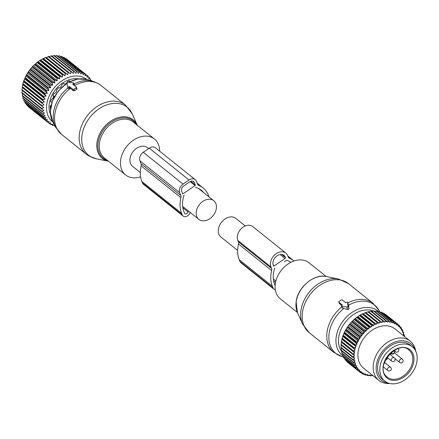 <?xml version="1.0" encoding="UTF-8"?>
<svg xmlns="http://www.w3.org/2000/svg" width="439" height="439" viewBox="0 0 439 439"><rect width="100%" height="100%" fill="white"/><g stroke="black" fill="none" stroke-linecap="round" stroke-linejoin="round"><path stroke-width="0.66" d="M148.656 148.591L147.493 147.663A11.941 8.802 128.7 0 0 130.833 155.466A11.941 8.802 128.7 0 0 132.573 166.299L140.282 172.472M197.106 208.525A11.941 8.802 128.7 0 0 198.845 219.363A11.941 8.802 128.7 0 0 215.511 211.56A11.941 8.802 128.7 0 0 213.771 200.722A11.941 8.802 128.7 0 0 197.106 208.525M159.609 151.137A23.037 16.984 128.7 0 0 154.435 138.998A23.037 16.984 128.7 0 0 152.931 137.961A23.037 16.984 128.7 0 0 126.02 147.345A23.037 16.984 128.7 0 0 125.636 174.963A23.037 16.984 128.7 0 0 127.14 176.001A23.037 16.984 128.7 0 0 140.573 176.802M74.367 84.765L73.675 83.053A0.84 0.521 -22 0 0 73.258 82.795L68.292 82.252A0.84 0.521 -22 0 0 67.134 83.042L67.469 86.746A0.84 0.521 -22 0 0 67.491 86.845A0.84 0.521 -22 0 0 68.709 86.884L69.357 86.445L72.89 89.271A0.84 0.521 -22 0 0 73.999 89.172L76.002 87.8A0.84 0.521 -22 0 0 76.342 87.131A0.84 0.521 -22 0 0 76.232 86.988L72.698 84.162L73.34 83.723A0.84 0.521 -22 0 0 73.675 83.053M73.982 84.59L73.999 85.353M76.342 87.131L76.968 88.694L76.622 89.337A31.416 23.163 128.7 0 0 74.619 90.703L73.522 90.84L69.999 88.03L69.373 88.519L68.709 86.884M69.373 88.519L68.215 88.629L67.491 86.845M69.999 88.03L69.357 86.445M52.998 95.411L54.123 96.311A0.84 0.62 128.7 0 0 53.574 96.575M54.42 96.684L54.123 96.311M53.415 98.654L53.234 98.534A0.84 0.62 128.7 0 1 53.135 98.473L53.399 98.643M24.836 78.147L44.833 94.155L46.1 96.097L24.672 78.938L24.836 78.147A30.576 22.543 -51.3 0 1 25.122 77.522L45.113 93.529L47.385 93.233L46.282 91.191A30.576 22.543 -51.3 0 1 46.622 90.582L26.631 74.575A30.576 22.543 128.7 0 0 26.291 75.184L25.122 77.522M24.672 78.938L23.887 80.54A30.576 22.543 128.7 0 0 23.668 81.177L22.943 83.591A30.576 22.543 128.7 0 0 22.784 84.233L22.307 86.637A30.576 22.543 128.7 0 0 22.213 87.273L22.504 87.657L21.977 89.644A30.576 22.543 128.7 0 0 21.95 90.264L41.941 106.271A30.576 22.543 -51.3 0 1 41.974 105.651L21.977 89.644M46.1 96.097L43.878 96.547L23.887 80.54M41.974 105.651L43.933 104.811L42.204 103.28A30.576 22.543 -51.3 0 1 42.298 102.644L44.361 101.919L42.781 100.24A30.576 22.543 -51.3 0 1 42.94 99.598L22.943 83.591M54.617 125.34L52.91 125.527A30.576 22.543 -51.3 0 1 52.428 125.318L52.976 124.319L50.666 124.402A30.576 22.543 -51.3 0 1 50.222 124.127L50.951 123.063L48.636 122.975A30.576 22.543 -51.3 0 1 48.235 122.635L49.141 121.532L46.836 121.252A30.576 22.543 -51.3 0 1 46.49 120.862L47.566 119.732L45.288 119.271A30.576 22.543 -51.3 0 1 45.003 118.821L46.249 117.69L44.021 117.043A30.576 22.543 -51.3 0 1 43.79 116.544L45.201 115.435L43.044 114.595A30.576 22.543 -51.3 0 1 42.874 114.058L44.438 112.988L42.364 111.961A30.576 22.543 -51.3 0 1 42.259 111.391L43.971 110.381L41.996 109.179A30.576 22.543 -51.3 0 1 41.957 108.581L43.801 107.643L41.941 106.271M54.935 125.916L54.815 126.191L53.86 125.422M55.133 126.278A30.576 22.543 -51.3 0 1 54.815 126.191M52.784 122.004A27.229 20.073 -51.3 0 1 55.918 85.896A27.229 20.073 -51.3 0 1 86.818 79.492A28.464 20.984 128.7 0 0 68.896 82.318M46.622 90.582L48.927 90.45L47.999 88.321A30.576 22.543 -51.3 0 1 48.389 87.734L50.71 87.784L49.958 85.583A30.576 22.543 -51.3 0 1 50.397 85.029L52.707 85.259L52.131 83.009A30.576 22.543 -51.3 0 1 52.455 82.664A30.576 22.543 -51.3 0 1 52.614 82.499L32.623 66.492A30.576 22.543 128.7 0 0 32.464 66.657A30.576 22.543 128.7 0 0 32.14 67.002L30.401 69.022A30.576 22.543 128.7 0 0 29.967 69.576L28.398 71.727A30.576 22.543 128.7 0 0 28.008 72.314L26.631 74.575M44.833 94.155A30.576 22.543 -51.3 0 1 45.113 93.529M42.94 99.598L45.091 99.005L43.659 97.184A30.576 22.543 -51.3 0 1 43.878 96.547M28.167 106.309L28.244 106.628A30.576 22.543 128.7 0 0 28.639 106.968L48.636 122.975M26.378 104.131L26.499 104.855A30.576 22.543 128.7 0 0 26.839 105.245L46.836 121.252M24.919 101.744L25.007 102.814A30.576 22.543 128.7 0 0 25.297 103.264L45.288 119.271M23.783 99.176L23.799 100.536A30.576 22.543 128.7 0 0 24.03 101.036L44.021 117.043M22.971 96.437L22.883 98.051A30.576 22.543 128.7 0 0 23.047 98.588L43.044 114.595M22.543 93.222L22.268 95.384A30.576 22.543 128.7 0 0 22.373 95.96L42.364 111.961M22.373 90.489L21.966 92.574A30.576 22.543 128.7 0 0 22.005 93.172L41.996 109.179M43.659 97.184L23.668 81.177M42.781 100.24L22.784 84.233M44.361 101.919L22.932 84.765M42.298 102.644L22.307 86.637M42.204 103.28L22.213 87.273M43.933 104.811L22.504 87.657M41.957 108.581L21.966 92.574M42.259 111.391L22.268 95.384M42.874 114.058L22.883 98.051M43.79 116.544L23.799 100.536M45.003 118.821L25.007 102.814M46.49 120.862L26.499 104.855M48.235 122.635L28.244 106.628M50.222 124.127L48.789 122.98M52.428 125.318L51.259 124.385M91.455 80.836L91.449 80.754A30.576 22.543 -51.3 0 0 91.191 80.282L90.209 79.497M52.614 82.499L54.902 82.911L54.502 80.639A30.576 22.543 -51.3 0 1 55.018 80.167L57.257 80.771L57.032 78.488A30.576 22.543 -51.3 0 1 57.575 78.071L59.753 78.861L59.693 76.595A30.576 22.543 -51.3 0 1 60.264 76.227L62.36 77.204L62.453 74.97A30.576 22.543 -51.3 0 1 63.04 74.668L65.043 75.821L65.279 73.642A30.576 22.543 -51.3 0 1 65.877 73.406L67.765 74.734L68.138 72.627A30.576 22.543 -51.3 0 1 68.736 72.451L70.498 73.944L70.997 71.93A30.576 22.543 -51.3 0 1 71.59 71.826L73.209 73.472L73.812 71.568A30.576 22.543 -51.3 0 1 74.394 71.535L75.865 73.324L76.562 71.541A30.576 22.543 -51.3 0 1 77.127 71.579L78.433 73.489L79.207 71.853A30.576 22.543 -51.3 0 1 79.739 71.958L80.886 73.977L81.709 72.495A30.576 22.543 -51.3 0 1 82.214 72.671L83.185 74.778L84.047 73.461A30.576 22.543 -51.3 0 1 84.513 73.703L85.309 75.887L86.187 74.74A30.576 22.543 -51.3 0 1 86.609 75.047L87.229 77.28L88.107 76.315A30.576 22.543 -51.3 0 1 88.48 76.682L88.925 78.949L89.781 78.169A30.576 22.543 -51.3 0 1 90.099 78.592L90.374 80.875L91.191 80.282M50.43 114.206A24.293 17.911 -51.3 0 1 57.399 87.487A24.293 17.911 -51.3 0 1 78.696 78.899M52.131 83.009L32.14 67.002M52.707 85.259L31.279 68.105M50.397 85.029L30.401 69.022M49.958 85.583L29.967 69.576M50.71 87.784L29.281 70.624M48.389 87.734L28.398 71.727M47.999 88.321L28.008 72.314M48.927 90.45L27.498 73.297M46.282 91.191L26.291 75.184M47.385 93.233L25.956 76.079M45.091 99.005L23.662 81.846M57.257 80.771L35.828 63.617L35.021 64.16A30.576 22.543 128.7 0 0 34.505 64.632L32.623 66.492M35.828 63.617L37.035 62.481A30.576 22.543 128.7 0 1 37.584 62.064L39.697 60.587A30.576 22.543 128.7 0 1 40.267 60.22L42.462 58.963A30.576 22.543 128.7 0 1 43.049 58.661L45.288 57.635A30.576 22.543 128.7 0 1 45.886 57.399L46.336 57.575L48.147 56.62A30.576 22.543 128.7 0 1 48.745 56.444L68.736 72.451M49.069 56.79L51.001 55.923A30.576 22.543 128.7 0 1 51.599 55.819L71.59 71.826M51.78 56.318L53.821 55.561A30.576 22.543 128.7 0 1 54.403 55.528L74.394 71.535M54.99 56L56.571 55.533A30.576 22.543 128.7 0 1 57.13 55.572L77.127 71.579M57.844 56.143L59.21 55.846A30.576 22.543 128.7 0 1 59.748 55.951L79.739 71.958M60.615 56.647L61.718 56.488A30.576 22.543 128.7 0 1 62.223 56.664L82.214 72.671M63.276 57.509L64.056 57.454A30.576 22.543 128.7 0 1 64.522 57.696L84.513 73.703M65.812 58.727L66.196 58.733A30.576 22.543 128.7 0 1 66.618 59.04L86.609 75.047M89.781 78.169L88.585 77.209M88.107 76.315L86.637 75.135M86.187 74.74L66.196 58.733M84.047 73.461L64.056 57.454M81.709 72.495L61.718 56.488M79.207 71.853L59.21 55.846M76.562 71.541L56.571 55.533M73.812 71.568L53.821 55.561M70.997 71.93L51.001 55.923M68.138 72.627L48.147 56.62M67.765 74.734L46.336 57.575M65.877 73.406L45.886 57.399M65.279 73.642L45.288 57.635M65.043 75.821L43.615 58.667M63.04 74.668L43.049 58.661M62.453 74.97L42.462 58.963M62.36 77.204L40.931 60.05M60.264 76.227L40.267 60.22M59.693 76.595L39.697 60.587M59.753 78.861L38.325 61.707M57.575 78.071L37.584 62.064M57.032 78.488L37.035 62.481M55.018 80.167L35.021 64.16M54.502 80.639L34.505 64.632M54.902 82.911L33.474 65.757M69.247 80.919L70.02 81.533L69.757 80.765A22.576 16.644 -51.3 0 0 67.677 81.484L67.145 82.537L65.598 83.904L64.379 83.948L63.814 83.454A22.576 16.644 -51.3 0 0 61.861 84.787L61.674 85.797L60.505 87.443L59.21 87.959L58.42 87.805A22.576 16.644 -51.3 0 0 58.019 88.223A22.576 16.644 -51.3 0 0 56.785 89.622L56.499 91.888L55.023 93.183L54.107 93.397A22.576 16.644 -51.3 0 0 52.943 95.521L53.421 96.119L53.421 97.425L52.23 99.099L51.292 99.68A22.576 16.644 -51.3 0 0 50.721 101.897L51.445 102.172L50.776 101.639M64.396 83.964L63.781 83.47L64.396 83.964M51.829 102.611L51.445 102.172M51.111 105.14L50.249 106.04A22.576 16.644 -51.3 0 0 50.326 108.137L50.551 108.115M180.917 197.682A30.368 22.389 128.7 0 0 181.62 213.338L182.229 214.858A5.027 3.704 128.7 0 0 183.101 216.043L143.333 184.204A5.027 3.704 128.7 0 1 142.466 183.019L141.852 181.505A30.368 22.389 128.7 0 1 141.149 165.843L180.917 197.682A4.187 3.089 128.7 0 0 180.819 195.52L179.644 192.617A6.7 4.939 128.7 0 1 183.03 184.111L189.044 180.001A6.7 4.939 128.7 0 1 195.196 179.628A6.7 4.939 128.7 0 1 196.354 181.208L197.523 184.111A4.187 3.089 128.7 0 0 198.247 185.099A4.187 3.089 128.7 0 0 198.84 185.439A30.368 22.389 128.7 0 1 203.103 187.919A30.368 22.389 128.7 0 1 208.349 195.081L208.964 196.601A5.027 3.704 128.7 0 1 209.09 196.974M141.149 165.843A4.187 3.089 128.7 0 0 141.056 163.687L139.882 160.784L179.644 192.617M184.215 195.306A0.84 0.62 128.7 0 0 183.787 195.882A27.437 20.227 128.7 0 0 183.957 211.741L184.572 213.261A2.096 1.542 128.7 0 0 184.934 213.755A2.096 1.542 128.7 0 0 186.745 213.705A2.096 1.542 128.7 0 0 187.996 211.889L188.166 210.813M203.696 192.661A27.437 20.227 128.7 0 0 201.271 190.208A27.437 20.227 128.7 0 0 196.068 187.497A0.84 0.62 128.7 0 0 195.459 187.629M183.085 193.753L195.119 185.538A0.417 0.307 128.7 0 0 195.328 185.006L194.345 182.575A4.187 3.089 128.7 0 0 193.626 181.587A4.187 3.089 128.7 0 0 189.78 181.823L183.765 185.933A4.187 3.089 128.7 0 0 181.653 191.25L182.629 193.676A0.417 0.307 128.7 0 0 183.085 193.753L182.459 193.248M183.101 216.043A5.027 3.704 128.7 0 0 190.224 212.46M195.196 179.628L155.428 147.789A6.7 4.939 128.7 0 0 149.282 148.168L143.268 152.273A6.7 4.939 128.7 0 0 139.882 160.784M237.631 250.411L220.938 237.049A11.941 8.802 -51.3 0 1 219.198 226.211A11.941 8.802 -51.3 0 1 235.864 218.408L245.28 225.953M297.39 312.48L280.274 298.778A23.037 16.984 -51.3 0 1 275.313 283.808A23.037 16.984 -51.3 0 1 288.928 263.449A23.037 16.984 -51.3 0 1 309.072 262.807L326.188 276.51M348.275 304.062L349.01 308.754L347.968 306.175L347.633 302.471A0.84 0.521 -22 0 0 347.611 302.372A0.84 0.521 -22 0 0 346.387 302.334L345.745 302.773L342.211 299.947A0.84 0.521 -22 0 0 341.103 300.046L339.095 301.417A0.84 0.521 -22 0 0 338.76 302.087A0.84 0.521 -22 0 0 338.87 302.23L342.404 305.056L341.761 305.495A0.84 0.521 -22 0 0 341.427 306.164A0.84 0.521 -22 0 0 341.844 306.422L346.81 306.965A0.84 0.521 -22 0 0 347.968 306.175M343.638 357.044L341.855 356.528A30.988 22.844 -51.3 0 1 329.124 333.278A30.988 22.844 -51.3 0 1 343.786 308.48L347.853 309.544L349.01 308.754M343.786 308.48L342.113 307.865M341.69 305.549L339.369 303.464M384.756 381.09L382.55 379.318A21.994 16.216 -51.3 0 1 381.271 378.138A21.994 16.216 -51.3 0 1 384.394 351.112A21.994 16.216 -51.3 0 1 410.037 344.983L412.248 346.755A21.994 16.216 -51.3 0 1 413.527 347.94A21.994 16.216 -51.3 0 1 410.405 374.961A21.994 16.216 -51.3 0 1 384.756 381.09A21.994 16.216 -51.3 0 1 383.483 379.905A21.994 16.216 -51.3 0 1 386.6 352.879A21.994 16.216 -51.3 0 1 412.248 346.755M376.239 310.988A30.576 22.543 128.7 0 1 376.799 311.037L388.729 320.591A30.576 22.543 128.7 0 0 388.169 320.536L376.239 310.988L374.708 311.405M404.143 336.241A29.742 21.928 128.7 0 0 403.842 334.88L403.304 334.727L403.622 334.079A29.742 21.928 128.7 0 0 403.04 332.405L402.47 332.323L402.722 331.664A29.742 21.928 128.7 0 0 401.948 330.128L401.356 330.117L401.542 329.453A29.742 21.928 128.7 0 0 400.582 328.076L399.967 328.136L400.094 327.472A29.742 21.928 128.7 0 0 398.958 326.265L398.332 326.402L398.392 325.749A29.742 21.928 128.7 0 0 397.092 324.728L396.466 324.937L396.455 324.3A29.742 21.928 128.7 0 0 395.012 323.483L394.392 323.757L394.31 323.148A29.742 21.928 128.7 0 0 392.74 322.539L392.137 322.879L391.983 322.303A29.742 21.928 128.7 0 0 390.304 321.908L389.722 322.308L388.729 320.591M390.304 321.908L390.781 320.931A30.576 22.543 -51.3 0 1 391.308 321.052L391.983 322.303M377.545 311.641L378.852 311.377L390.781 320.931M381.815 312.294A30.576 22.543 128.7 0 0 381.315 312.102L393.245 321.655A30.576 22.543 128.7 0 1 393.739 321.847L381.815 312.294M382.923 313.183L383.609 313.15L395.539 322.698L395.012 323.483M396.455 324.3L395.994 322.956L384.065 313.408A30.576 22.543 128.7 0 0 383.609 313.15M385.426 314.494L397.624 324.053L397.092 324.728M397.871 324.245L386.106 314.823A30.576 22.543 128.7 0 0 386.024 314.758A30.576 22.543 128.7 0 0 385.694 314.505M365.599 312.535A30.576 22.543 128.7 0 0 365.199 312.683A30.576 22.543 128.7 0 0 365.001 312.755L376.931 322.308A30.576 22.543 -51.3 0 1 377.123 322.231A30.576 22.543 128.7 0 1 377.529 322.083L365.599 312.535L366.022 312.755L367.86 311.816L379.79 321.37L379.548 322.643A29.742 21.928 128.7 0 1 381.447 322.155L380.388 321.216A30.576 22.543 128.7 0 0 379.79 321.37M380.388 321.216L368.458 311.663A30.576 22.543 128.7 0 0 367.86 311.816M368.749 312.047L370.714 311.207L382.643 320.755L382.325 321.974A29.742 21.928 128.7 0 1 384.202 321.699L383.231 320.673A30.576 22.543 128.7 0 0 382.643 320.755M383.231 320.673L371.306 311.119A30.576 22.543 128.7 0 0 370.714 311.207M371.454 311.652L373.518 310.927L385.447 320.481L385.063 321.628A29.742 21.928 128.7 0 1 386.902 321.578L386.024 320.465A30.576 22.543 128.7 0 0 385.447 320.481M386.024 320.465L374.094 310.911A30.576 22.543 128.7 0 0 373.518 310.927M391.308 321.052L379.378 311.503A30.576 22.543 128.7 0 0 378.852 311.377M380.289 312.233L381.315 312.102M386.902 321.578L387.176 322.061L387.736 321.606A29.742 21.928 -51.3 0 1 389.503 321.776M387.736 321.606L388.169 320.536M384.202 321.699L384.542 322.133L385.063 321.628M381.447 322.155L381.842 322.528L382.325 321.974M366.022 312.755L379.109 323.236L379.548 322.643M379.109 323.236L378.665 322.923A29.742 21.928 128.7 0 0 377.617 323.296A29.742 21.928 128.7 0 0 376.766 323.631L376.931 322.308M341.58 342.343L354.674 352.819L354.18 353.362A29.742 21.928 128.7 0 0 354.032 355.343L340.988 344.928A30.576 22.543 128.7 0 1 341.032 344.302L341.58 342.343L341.328 341.921A30.576 22.543 128.7 0 1 341.438 341.284L341.976 338.87A30.576 22.543 128.7 0 1 342.151 338.233L342.93 335.819A30.576 22.543 128.7 0 1 343.166 335.187L344.176 332.806A30.576 22.543 128.7 0 1 344.472 332.18L345.696 329.859A30.576 22.543 128.7 0 1 346.047 329.255L347.474 327.017A30.576 22.543 128.7 0 1 347.875 326.44L349.488 324.322A30.576 22.543 128.7 0 1 349.938 323.779L351.716 321.798A30.576 22.543 128.7 0 1 352.204 321.293L354.125 319.477A30.576 22.543 128.7 0 1 354.652 319.016L356.693 317.386A30.576 22.543 128.7 0 1 357.242 316.98L359.382 315.559A30.576 22.543 128.7 0 1 359.958 315.207L362.159 314.006A30.576 22.543 128.7 0 1 362.751 313.72L363.289 313.77L376.377 324.251L376.766 323.631M376.377 324.251L375.888 324.004A29.742 21.928 128.7 0 0 374.017 324.92L374.088 323.559A30.576 22.543 -51.3 0 1 374.681 323.269L362.751 313.72M360.595 315.081L373.682 325.562L374.017 324.92M373.682 325.562L373.155 325.387A29.742 21.928 128.7 0 0 371.328 326.49L371.312 325.107A30.576 22.543 -51.3 0 1 371.882 324.761L359.958 315.207M357.972 316.667L371.059 327.148L371.328 326.49M371.059 327.148L370.494 327.05A29.742 21.928 128.7 0 0 368.738 328.334L368.617 326.94A30.576 22.543 -51.3 0 1 369.172 326.534L357.242 316.98M355.442 318.516L368.53 328.998L368.738 328.334M368.53 328.998L367.942 328.97A29.742 21.928 128.7 0 0 366.274 330.419L366.055 329.025A30.576 22.543 -51.3 0 1 366.581 328.57L354.652 319.016M353.044 320.602L366.137 331.083L366.274 330.419M366.137 331.083L365.528 331.127A29.742 21.928 128.7 0 0 363.969 332.729L363.646 331.346A30.576 22.543 -51.3 0 1 364.134 330.841L352.204 321.293M350.81 322.901L363.898 333.382L363.969 332.729M363.898 333.382L363.278 333.497A29.742 21.928 128.7 0 0 361.851 335.226L361.418 333.87A30.576 22.543 -51.3 0 1 361.868 333.327L349.938 323.779M348.758 325.381L361.851 335.862L361.851 335.226M361.851 335.862L361.226 336.049A29.742 21.928 128.7 0 0 359.947 337.887L359.404 336.57A30.576 22.543 -51.3 0 1 359.804 335.994L347.875 326.44M346.92 328.021L360.013 338.496L359.947 337.887M360.013 338.496L359.393 338.754A29.742 21.928 128.7 0 0 358.273 340.675L357.626 339.407A30.576 22.543 -51.3 0 1 357.977 338.804L346.047 329.255M345.317 330.776L358.405 341.257L358.273 340.675M358.405 341.257L357.796 341.58A29.742 21.928 128.7 0 0 356.858 343.561L356.106 342.354A30.576 22.543 -51.3 0 1 356.402 341.734L344.472 332.18M343.967 333.624L357.055 344.099L356.858 343.561M357.055 344.099L356.463 344.489A29.742 21.928 128.7 0 0 355.711 346.503L354.86 345.372A30.576 22.543 -51.3 0 1 355.096 344.736L343.166 335.187M342.886 336.521L355.711 346.503M355.974 347.002L355.409 347.447A29.742 21.928 128.7 0 0 354.855 349.471L353.905 348.423A30.576 22.543 -51.3 0 1 354.081 347.781L342.151 338.233M342.091 339.44L354.855 349.471M355.178 349.921L354.646 350.415A29.742 21.928 128.7 0 0 354.289 352.435L353.258 351.469A30.576 22.543 -51.3 0 1 353.368 350.832L341.438 341.284M354.674 352.819L354.289 352.435M372.431 375.246L372.157 375.493A29.742 21.928 128.7 0 1 370.351 375.433L370.104 374.922L369.534 375.35A29.742 21.928 128.7 0 1 367.805 375.065L367.624 374.511L367.026 374.884A29.742 21.928 128.7 0 1 365.396 374.379L365.281 373.787L364.672 374.094A29.742 21.928 128.7 0 1 363.163 373.38L363.113 372.76L362.493 372.996A29.742 21.928 128.7 0 1 361.116 372.074L361.138 371.432L360.518 371.603A29.742 21.928 128.7 0 1 359.294 370.489L359.387 369.83L358.767 369.929A29.742 21.928 128.7 0 1 357.719 368.634L357.873 367.97L357.269 367.997A29.742 21.928 128.7 0 1 356.397 366.538L356.622 365.874L356.04 365.824A29.742 21.928 128.7 0 1 355.36 364.216L355.645 363.563L355.091 363.443A29.742 21.928 128.7 0 1 354.608 361.714L354.953 361.072L354.432 360.885A29.742 21.928 128.7 0 1 354.158 359.042L354.558 358.433L354.081 358.169A29.742 21.928 128.7 0 1 354.015 356.248L354.465 355.672L354.032 355.343M415.656 351.063A25.133 18.531 128.7 0 0 410.235 341.119L394.99 328.915A25.133 18.531 128.7 0 0 377.875 327.209A25.133 18.531 128.7 0 0 359.453 346.558A25.133 18.531 128.7 0 0 363.574 368.151L378.819 380.355A25.133 18.531 128.7 0 0 389.706 383.472M394.31 323.148L393.739 321.847M395.994 322.956A30.576 22.543 128.7 0 0 395.539 322.698M398.392 325.749L398.036 324.377A30.576 22.543 128.7 0 0 397.954 324.311A30.576 22.543 128.7 0 0 397.624 324.053M398.958 326.265L399.485 325.7L398.091 324.58M400.094 327.472L399.847 326.084A30.576 22.543 128.7 0 0 399.485 325.7M400.582 328.076L401.098 327.62L399.956 326.709M401.542 329.453L401.4 328.054A30.576 22.543 128.7 0 0 401.098 327.62M401.948 330.128L402.437 329.793L401.504 329.047M402.722 331.664L402.678 330.276A30.576 22.543 128.7 0 0 402.437 329.793M403.04 332.405L403.49 332.186L402.722 331.571M403.622 334.079L403.671 332.713A30.576 22.543 128.7 0 0 403.49 332.186M403.842 334.88L404.242 334.776L403.551 334.222M404.22 336.669L404.363 335.336A30.576 22.543 128.7 0 0 404.242 334.776M346.783 361.615A30.576 22.543 128.7 0 0 347.167 361.966L359.097 371.515A30.576 22.543 -51.3 0 1 358.712 371.164L346.689 361.187M345.098 359.771A30.576 22.543 128.7 0 0 345.433 360.178L357.362 369.731A30.576 22.543 -51.3 0 1 357.028 369.32L345.098 359.771L344.983 358.954M343.677 357.67A30.576 22.543 128.7 0 0 343.951 358.131L355.881 367.679A30.576 22.543 -51.3 0 1 355.606 367.224L343.677 357.67L343.6 356.523M342.541 355.338A30.576 22.543 128.7 0 0 342.755 355.842L354.685 365.396A30.576 22.543 -51.3 0 1 354.471 364.891L342.541 355.338L342.546 353.911M341.701 352.808A30.576 22.543 128.7 0 0 341.849 353.351L353.779 362.899A30.576 22.543 -51.3 0 1 353.625 362.356L341.701 352.808L341.866 350.596M341.163 350.097A30.576 22.543 128.7 0 0 341.251 350.679L353.181 360.227A30.576 22.543 -51.3 0 1 353.093 359.651L341.163 350.097L341.471 347.951M340.938 347.254A30.576 22.543 128.7 0 0 340.96 347.858L352.89 357.412A30.576 22.543 -51.3 0 1 352.868 356.803L340.938 347.254L341.377 345.191M363.289 313.77L365.001 312.755M378.665 322.923L377.529 322.083M392.74 322.539L393.245 321.655M375.888 324.004L374.681 323.269M362.159 314.006L374.088 323.559M373.155 325.387L371.882 324.761M359.382 315.559L371.312 325.107M370.494 327.05L369.172 326.534M356.693 317.386L368.617 326.94M367.942 328.97L366.581 328.57M354.125 319.477L366.055 329.025M365.528 331.127L364.134 330.841M351.716 321.798L363.646 331.346M363.278 333.497L361.868 333.327M349.488 324.322L361.418 333.87M361.226 336.049L359.804 335.994M347.474 327.017L359.404 336.57M359.393 338.754L357.977 338.804M345.696 329.859L357.626 339.407M357.796 341.58L356.402 341.734M344.176 332.806L356.106 342.354M356.463 344.489L355.096 344.736M342.93 335.819L354.86 345.372M355.409 347.447L354.081 347.781M341.976 338.87L353.905 348.423M354.646 350.415L353.368 350.832M341.328 341.921L353.258 351.469M341.032 344.302L352.961 353.856L354.18 353.362M352.918 354.476A30.576 22.543 -51.3 0 1 352.961 353.856M354.015 356.248L352.868 356.803M354.081 358.169L352.89 357.412M354.158 359.042L353.093 359.651M354.432 360.885L353.181 360.227M354.608 361.714L353.625 362.356M355.091 363.443L353.779 362.899M355.36 364.216L354.471 364.891M356.04 365.824L354.685 365.396M356.397 366.538L355.606 367.224M357.269 367.997L355.881 367.679M357.719 368.634L357.028 369.32M358.767 369.929L357.362 369.731M359.294 370.489L358.712 371.164M360.518 371.603L359.097 371.515M359.129 371.52L360.644 372.733L361.116 372.074M362.493 372.996L361.077 373.018A30.576 22.543 -51.3 0 1 360.644 372.733M361.566 373.013L362.795 373.995L363.163 373.38M364.672 374.094L363.267 374.226A30.576 22.543 -51.3 0 1 362.795 373.995M364.134 374.143L365.138 374.95L365.396 374.379M367.026 374.884L365.649 375.109A30.576 22.543 -51.3 0 1 365.138 374.95M366.823 374.917L367.652 375.581L367.805 375.065M369.534 375.35L368.195 375.669A30.576 22.543 -51.3 0 1 367.652 375.581M369.589 375.307L370.296 375.872L370.351 375.433M372.157 375.493L370.862 375.894A30.576 22.543 -51.3 0 1 370.296 375.872M372.376 375.296L373.046 375.833L373.007 375.471M410.235 341.119A25.133 18.531 128.7 0 0 393.114 339.413A25.133 18.531 128.7 0 0 374.697 358.762A25.133 18.531 128.7 0 0 378.819 380.355M388.499 383.126A23.443 17.28 -51.3 0 1 376.421 364.754A23.443 17.28 -51.3 0 1 394.76 342.085A23.443 17.28 -51.3 0 1 415.053 349.954M275.319 289.762A5.027 3.704 -51.3 0 1 273.92 289.169A5.027 3.704 -51.3 0 1 273.053 287.984L272.339 286.217A30.401 22.416 -51.3 0 1 271.631 270.55A4.187 3.089 -51.3 0 0 271.532 268.394L270.956 266.956A10.47 7.721 -51.3 0 1 274.677 254.922A10.47 7.721 -51.3 0 1 285.855 253.078A10.47 7.721 -51.3 0 1 287.66 255.547L288.242 256.98A4.187 3.089 -51.3 0 0 288.966 257.967A4.187 3.089 -51.3 0 0 289.553 258.308A30.401 22.416 -51.3 0 1 293.823 260.793A30.401 22.416 -51.3 0 1 294.07 260.996M271.532 268.394L238.399 241.862L237.817 240.429A10.47 7.721 -51.3 0 1 241.538 228.395A10.47 7.721 -51.3 0 1 252.716 226.546L285.855 253.078M273.92 289.169L240.781 262.637A5.027 3.704 -51.3 0 1 239.913 261.452L239.2 259.685A30.401 22.416 -51.3 0 1 238.498 244.018A4.187 3.089 -51.3 0 0 238.399 241.862M285.021 258.511L274.331 265.814A0.84 0.62 -51.3 0 1 273.415 265.661L273.294 265.359A7.54 5.559 -51.3 0 1 275.972 256.694A7.54 5.559 -51.3 0 1 284.022 255.366A7.54 5.559 -51.3 0 1 285.323 257.144L285.443 257.446A0.84 0.62 -51.3 0 1 285.021 258.511L280.044 254.527M275.127 285.734L274.677 284.62A27.47 20.254 -51.3 0 1 274.529 268.673A0.84 0.62 -51.3 0 1 274.957 268.097M284.379 261.66L286.113 260.475A0.84 0.62 -51.3 0 1 286.716 260.349A27.47 20.254 -51.3 0 1 290.942 262.319M154.435 138.998L133.226 122.015A23.037 16.984 128.7 0 0 131.722 120.983A23.037 16.984 128.7 0 0 104.811 130.367A23.037 16.984 128.7 0 0 104.427 157.985L125.636 174.963M136.271 124.456A23.909 17.626 128.7 0 0 131.579 119.759A23.909 17.626 128.7 0 0 102.918 130.542A23.909 17.626 128.7 0 0 104.811 159.231A23.909 17.626 128.7 0 0 107.473 160.422M67.162 83.35A28.464 20.984 128.7 0 0 52.773 121.987L55.808 127.508L61.625 134.449L86.209 154.127L88.936 156.01L96.174 158.759A30.801 22.707 -51.3 0 1 90.648 156.674A30.801 22.707 -51.3 0 1 88.206 119.71A30.801 22.707 -51.3 0 1 125.131 105.821A30.801 22.707 -51.3 0 1 132.177 113.794L125.477 105.08A31.416 23.163 128.7 0 0 123.43 103.67A31.416 23.163 128.7 0 0 86.735 116.467A31.416 23.163 128.7 0 0 86.209 154.127M137.319 125.291L137.259 125.153A24.716 18.224 128.7 0 0 131.607 118.755A24.716 18.224 128.7 0 0 101.974 129.9A24.716 18.224 128.7 0 0 103.939 159.555A24.716 18.224 128.7 0 0 108.373 161.234L108.521 161.261M68.588 82.285L77.879 79.015L86.801 79.492L92.848 81.242A30.988 22.844 128.7 0 0 74.037 83.953M67.952 87.981A30.988 22.844 128.7 0 0 55.808 127.508M92.848 81.242L98.166 83.52L100.893 85.396A31.416 23.163 128.7 0 0 98.846 83.992A31.416 23.163 128.7 0 0 74.52 85.621M70.421 88.354A31.416 23.163 128.7 0 0 61.625 134.449M76.622 89.337L76.002 87.8M74.619 90.703L73.999 89.172M73.522 90.84L72.89 89.271M68.193 88.541L67.54 86.927M73.911 85.133L73.34 83.723M50.43 105.848A19.585 14.438 128.7 0 0 50.688 107.209M53.525 97.107A1.301 0.335 21.7 0 0 54.046 97.376M53.24 97.87A1.301 0.335 21.7 0 0 53.679 98.1M50.628 107.577L50.271 107.286M141.056 163.687L180.819 195.52M182.843 207.762L187.996 211.889M190.175 181.581L195.119 185.538M197.786 184.599L198.84 185.439M142.466 183.019L182.229 214.858M141.852 181.505L181.62 213.338M143.268 152.273L183.03 184.111M149.282 148.168L189.044 180.001M190.729 181.323L195.328 185.006M192.501 181.098L194.345 182.575M301.363 288.846A23.037 16.984 -51.3 0 1 303.997 285.553M341.778 351.727A26.444 19.497 -51.3 0 1 338.727 337.311A26.444 19.497 -51.3 0 1 373.474 310.944M342.689 355.689A28.464 20.984 -51.3 0 1 336.208 336.922A28.464 20.984 -51.3 0 1 353.439 311.525A28.464 20.984 -51.3 0 1 378.484 311.449M326.336 276.537C314.094 273.497 297.68 287.276 296.133 301.681L297.45 312.617A24.716 18.224 -51.3 0 1 296.171 301.851A24.716 18.224 -51.3 0 1 326.336 276.537L338.529 279.012A30.801 22.707 128.7 0 0 300.934 310.56A30.801 22.707 128.7 0 0 302.531 323.977L309.232 332.691A31.416 23.163 -51.3 0 1 302.466 312.277A31.416 23.163 -51.3 0 1 321.03 284.521A31.416 23.163 -51.3 0 1 348.5 283.643L338.529 279.012M348.489 305.27A30.988 22.844 -51.3 0 1 378.901 310.263L373.084 303.322L348.5 283.643M341.855 356.528L333.81 352.374A31.416 23.163 -51.3 0 1 327.05 331.961A31.416 23.163 -51.3 0 1 341.745 306.954M347.831 302.926A31.416 23.163 -51.3 0 1 373.084 303.322M348.357 304.265L347.633 302.471M347.853 309.544L346.81 306.965M342.568 308.216L341.844 306.422M339.501 303.793L338.87 302.23M386.057 377.167A18.224 13.433 -51.3 0 1 389.294 354.048A18.224 13.433 -51.3 0 1 410.948 350.679A18.224 13.433 -51.3 0 1 407.71 373.792A18.224 13.433 -51.3 0 1 386.057 377.167M387.198 377.139L386.227 376.239C374.714 365.989 397.97 339.281 408.928 349.998A17.384 12.819 -51.3 0 1 409.938 350.931A17.384 12.819 -51.3 0 1 407.469 372.294A17.384 12.819 -51.3 0 1 387.198 377.139A17.384 12.819 -51.3 0 1 386.26 376.278M387.906 358.12A17.384 12.819 -51.3 0 1 386.644 359.343A2.096 2.096 0 0 0 386.902 357.527M385.788 360.068A17.384 12.819 -51.3 0 1 385.255 360.49M394.046 350.514L394.387 351.354A0.84 0.521 158 0 0 394.721 350.684A0.84 0.521 158 0 0 394.612 350.541M391.407 352.424L391.714 353.175A1.674 1.235 128.7 0 0 393.536 353.477A1.674 1.235 128.7 0 0 394.387 351.354M390.562 353.175L390.6 353.28A2.513 1.855 128.7 0 0 391.034 353.872C393.421 354.641 394.65 353.582 394.721 350.684L394.535 350.223M391.714 353.175A0.84 0.521 158 0 1 390.6 353.28L390.523 353.214M395.073 349.921A2.096 1.542 128.7 0 0 395.413 351.738A2.096 2.096 0 0 0 398.453 351.277A2.096 2.096 0 0 0 398.178 348.599M402.36 359.195A2.096 1.542 128.7 0 0 399.715 360.046A2.096 1.542 128.7 0 0 399.742 362.466A2.096 2.096 0 0 0 402.788 362.005A2.096 2.096 0 0 0 402.36 359.195L394.458 352.868M390.551 367.262A2.096 1.542 128.7 0 0 387.9 368.112A2.096 1.542 128.7 0 0 387.933 370.532A2.096 2.096 0 0 0 390.973 370.072A2.096 2.096 0 0 0 390.551 367.262L384.476 362.405M394.288 357.862A2.096 1.542 128.7 0 0 391.643 358.712A2.096 1.542 128.7 0 0 391.67 361.132A2.096 2.096 0 0 0 394.716 360.677A2.096 2.096 0 0 0 394.288 357.862L389.607 354.119M270.956 266.956L237.817 240.429M289.553 258.308L288.505 257.468M273.053 287.984L239.913 261.452M272.339 286.217L239.2 259.685M271.631 270.55L238.498 244.018M274.331 265.814L273.118 264.843M285.443 257.446L281.695 254.444M285.323 257.144L282.003 254.483M275.555 282.403L273.596 280.839M182.657 206.401L198.845 219.363M198.351 188.38L213.771 200.722M67.14 83.136L58.239 91.027L52.274 101.349L50.309 112.302L52.773 121.987M137.259 125.153L132.177 113.794M108.373 161.234L96.174 158.759M100.893 85.396L125.477 105.08M69.137 80.952L69.927 81.583M50.781 101.607L51.599 102.265M50.26 107.017L50.666 107.346M197.133 183.14L203.103 187.919M290.794 262.39L289.916 261.688M275.873 281.031L273.349 279.012M379.735 311.789L378.901 310.263M297.45 312.617L302.531 323.977M333.81 352.374L309.232 332.691M348.33 304.161L347.611 302.372M342.124 307.893L341.427 306.164M339.391 303.645L338.76 302.087M390.381 353.346L391.034 353.872M394.859 351.293L395.413 351.738M394.842 358.537L399.742 362.466M383.477 366.966L387.933 370.532M385.387 360.21A2.096 2.096 0 0 0 386.638 359.343M386.989 357.39L391.67 361.132M386.024 314.758L397.954 324.311M293.823 260.793L287.852 256.014"/></g></svg>
